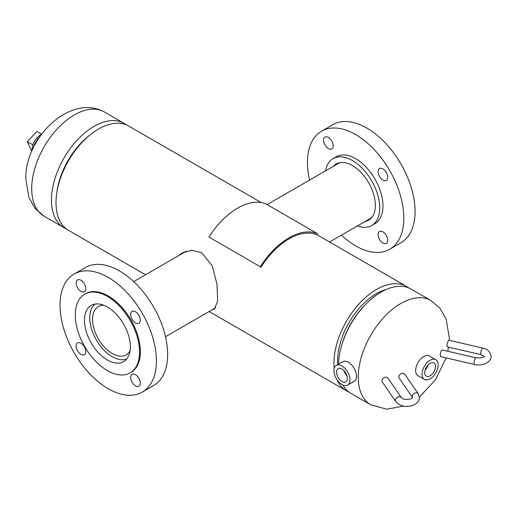 <?xml version="1.0" encoding="UTF-8"?>
<svg xmlns="http://www.w3.org/2000/svg" width="517" height="517" viewBox="0 0 517 517"><rect width="100%" height="100%" fill="white"/><g stroke="black" fill="none" stroke-linecap="round" stroke-linejoin="round"><path stroke-width="0.78" d="M178.055 256.012L181.99 253.084L191.717 250.247L201.662 252.677L212.228 265.822L217.017 284.344L217.663 301.004L214.368 309.166L212.306 309.702M181.848 253.821L183.987 252.07M386.529 289.352A55.119 31.821 120 0 0 376.525 293.617A55.119 31.821 120 0 0 337.672 364.634M408.818 287.943A60.211 34.762 120 0 0 406.627 286.483A60.211 34.762 120 0 0 376.525 289.462A60.211 34.762 120 0 0 334.208 368.447M336.935 379.562A60.211 34.762 120 0 0 346.422 390.768A60.211 34.762 120 0 0 348.781 391.931M261.35 202.606L128.694 126.019A60.211 34.762 120 0 0 98.585 128.998A60.211 34.762 120 0 0 59.255 182.055A60.211 34.762 120 0 0 68.483 230.304L145.535 274.786M341.647 345.485L342.092 343.967A56.256 32.481 -60 0 1 363.936 306.129L365.028 304.991A60.211 34.762 120 0 0 341.647 345.485A60.211 34.762 120 0 0 338.532 364.136M403.906 406.039L386.69 409.199L370.728 404.798A60.211 34.762 -60 0 1 358.255 377.236A60.211 34.762 -60 0 1 384.538 316.643A60.211 34.762 -60 0 1 430.939 300.513L411.183 289.113A60.211 34.762 120 0 0 365.028 304.991M342.868 384.991A60.211 34.762 120 0 0 350.972 393.398L370.728 404.798M66.292 228.837A60.211 34.762 -60 0 1 63.927 227.674A60.211 34.762 -60 0 1 51.461 200.111A60.211 34.762 -60 0 1 77.744 139.519A60.211 34.762 -60 0 1 124.138 123.389A60.211 34.762 -60 0 1 126.329 124.849M90.139 134.853A56.256 32.481 120 0 0 56.864 192.498M430.112 375.794A7.632 4.407 120 0 0 435.12 368.996A7.632 4.407 120 0 0 433.847 362.908A7.632 4.407 120 0 0 430.112 363.328A7.632 4.407 120 0 0 425.148 369.985A7.632 4.407 120 0 0 426.215 376.124A7.632 4.407 120 0 0 430.112 375.794M425.103 370.12A7.341 4.239 120 0 0 428.095 364.95M425.653 368.615A6.391 3.69 120 0 0 427.068 366.178M435.792 359.722L429.368 356.013A11.361 6.559 120 0 0 423.688 356.575A11.361 6.559 120 0 0 416.263 366.585A11.361 6.559 120 0 0 418.007 375.691L424.431 379.4A11.361 6.559 120 0 0 430.112 378.838A11.361 6.559 120 0 0 437.531 368.828A11.361 6.559 120 0 0 435.792 359.722A11.361 6.559 120 0 0 430.112 360.284A11.361 6.559 120 0 0 422.693 370.295A11.361 6.559 120 0 0 424.431 379.4M33.153 148.327A15.904 9.183 -60 0 1 40.029 136.404M347.159 380.027A7.632 4.407 -120 0 0 344.794 371.568A7.632 4.407 -120 0 0 338.247 368.608A7.632 4.407 -120 0 0 336.813 370.495A7.632 4.407 -120 0 0 339.268 379.084A7.632 4.407 -120 0 0 345.879 381.824A7.632 4.407 -120 0 0 347.159 380.027M347.663 385.1L354.087 381.391A11.361 6.559 -120 0 0 356.11 378.644A11.361 6.559 -120 0 0 352.523 365.958A11.361 6.559 -120 0 0 342.732 361.713L336.302 365.422A11.361 6.559 -120 0 0 334.286 368.169A11.361 6.559 -120 0 0 337.872 380.855A11.361 6.559 -120 0 0 347.663 385.1A11.361 6.559 -120 0 0 349.679 382.354A11.361 6.559 -120 0 0 346.093 369.668A11.361 6.559 -120 0 0 336.302 365.422M345.026 371.872A6.391 3.69 -120 0 0 346.442 374.314M344.005 370.65A7.341 4.239 -120 0 0 346.991 375.82M32.144 150.544A11.949 6.902 -60 0 1 41.45 134.426M32.022 150.822L31.317 150.415L27.317 141.632L36.92 131.46L41.631 134.181M27.317 141.632L32.914 144.87M103.859 305.295A27.879 16.098 -120 0 0 98.301 306.594A27.879 16.098 -120 0 0 94.029 328.935A27.879 16.098 -120 0 0 112.241 353.505A27.879 16.098 -120 0 0 126.187 354.888A27.879 16.098 -120 0 0 130.09 350.726M95.05 304.074A31.808 18.366 -120 0 0 91.845 329.911A31.808 18.366 -120 0 0 112.241 356.711A31.808 18.366 -120 0 0 126.743 358.966M382.903 180.039A6.818 3.936 -120 0 0 386.309 180.381A6.818 3.936 -120 0 0 387.356 174.914A6.818 3.936 -120 0 0 382.903 168.91A6.818 3.936 -120 0 0 379.497 168.574A6.818 3.936 -120 0 0 378.45 174.035A6.818 3.936 -120 0 0 382.903 180.039M328.373 148.56A6.818 3.936 -120 0 0 331.785 148.896A6.818 3.936 -120 0 0 332.825 143.435A6.818 3.936 -120 0 0 328.373 137.425A6.818 3.936 -120 0 0 324.967 137.089A6.818 3.936 -120 0 0 323.92 142.55A6.818 3.936 -120 0 0 328.373 148.56M382.903 243.003A6.818 3.936 -120 0 0 386.309 243.345A6.818 3.936 -120 0 0 387.356 237.878A6.818 3.936 -120 0 0 382.903 231.875A6.818 3.936 -120 0 0 379.497 231.538A6.818 3.936 -120 0 0 378.45 236.999A6.818 3.936 -120 0 0 382.903 243.003M325.568 170.849A38.626 22.302 60 0 1 333.116 158.622A38.626 22.302 60 0 1 352.426 160.535A38.626 22.302 60 0 1 377.656 194.573A38.626 22.302 60 0 1 371.736 225.522A38.626 22.302 60 0 1 357.376 225.942M333.116 158.622L336.328 156.767A38.626 22.302 60 0 1 355.638 158.68A38.626 22.302 60 0 1 380.874 192.718A38.626 22.302 60 0 1 374.948 223.667L371.736 225.522M309.593 180.071A68.16 39.35 60 0 1 321.561 131.189A68.16 39.35 60 0 1 355.638 134.562A68.16 39.35 60 0 1 400.164 194.625A68.16 39.35 60 0 1 389.721 249.246A68.16 39.35 60 0 1 355.638 245.872A68.16 39.35 60 0 1 341.401 235.164M321.561 131.189L332.806 124.694A68.16 39.35 60 0 1 366.883 128.074A68.16 39.35 60 0 1 411.416 188.136A68.16 39.35 60 0 1 400.966 242.751L389.721 249.246M333.323 166.371A32.442 18.735 60 0 1 336.205 163.973A32.442 18.735 60 0 1 352.426 165.582A32.442 18.735 60 0 1 373.623 194.172A32.442 18.735 60 0 1 368.647 220.171A32.442 18.735 60 0 1 365.131 221.463M80.962 280.272A6.818 3.936 -120 0 0 77.556 279.93A6.818 3.936 -120 0 0 76.51 285.397A6.818 3.936 -120 0 0 80.962 291.401A6.818 3.936 -120 0 0 84.368 291.737A6.818 3.936 -120 0 0 85.415 286.276A6.818 3.936 -120 0 0 80.962 280.272M135.493 311.751A6.818 3.936 -120 0 0 132.081 311.415A6.818 3.936 -120 0 0 131.04 316.876A6.818 3.936 -120 0 0 135.493 322.879A6.818 3.936 -120 0 0 138.899 323.222A6.818 3.936 -120 0 0 139.945 317.761A6.818 3.936 -120 0 0 135.493 311.751M135.493 374.715A6.818 3.936 -120 0 0 132.081 374.379A6.818 3.936 -120 0 0 131.04 379.84A6.818 3.936 -120 0 0 135.493 385.85A6.818 3.936 -120 0 0 138.899 386.186A6.818 3.936 -120 0 0 139.945 380.725A6.818 3.936 -120 0 0 135.493 374.715M80.962 343.236A6.818 3.936 -120 0 0 77.556 342.894A6.818 3.936 -120 0 0 76.51 348.361A6.818 3.936 -120 0 0 80.962 354.365A6.818 3.936 -120 0 0 84.368 354.701A6.818 3.936 -120 0 0 85.415 349.24A6.818 3.936 -120 0 0 80.962 343.236M142.311 392.086L153.555 385.598A68.16 39.35 -120 0 0 163.999 330.977A68.16 39.35 -120 0 0 119.472 270.914A68.16 39.35 -120 0 0 85.395 267.535L74.144 274.029A68.16 39.35 -120 0 0 63.701 328.65A68.16 39.35 -120 0 0 108.227 388.713A68.16 39.35 -120 0 0 142.311 392.086A68.16 39.35 -120 0 0 152.754 337.472A68.16 39.35 -120 0 0 108.227 277.403A68.16 39.35 -120 0 0 74.144 274.029M130.142 372.873L130.95 372.414A45.438 26.238 -120 0 0 137.91 335.998A45.438 26.238 -120 0 0 108.227 295.957A45.438 26.238 -120 0 0 85.505 293.708L84.704 294.167A45.438 26.238 -120 0 0 77.737 330.583A45.438 26.238 -120 0 0 107.426 370.624A45.438 26.238 -120 0 0 130.142 372.873A45.438 26.238 -120 0 0 137.108 336.464A45.438 26.238 -120 0 0 107.426 296.422A45.438 26.238 -120 0 0 84.704 294.167M107.426 307.033A32.442 18.735 -120 0 0 91.199 305.424A32.442 18.735 -120 0 0 86.229 331.423A32.442 18.735 -120 0 0 107.426 360.013A32.442 18.735 -120 0 0 123.647 361.622A32.442 18.735 -120 0 0 128.617 335.623A32.442 18.735 -120 0 0 107.426 307.033M401.987 373.41A3.406 2.585 145.5 0 0 399.176 378.121L412.598 397.625A3.406 2.585 145.5 0 1 412.243 396.423A3.406 2.585 145.5 0 1 415.409 392.914A3.406 2.585 145.5 0 1 418.214 393.76L404.792 374.256A3.406 2.585 145.5 0 0 401.987 373.41M381.927 380.79A3.406 2.585 -34.5 0 1 384.338 377.539A3.406 2.585 -34.5 0 1 387.899 378.134L401.321 397.638A3.406 2.585 -34.5 0 0 397.76 397.043A3.406 2.585 -34.5 0 0 395.35 400.294A3.406 2.585 -34.5 0 0 395.712 401.502L382.283 381.998A3.406 2.585 -34.5 0 1 381.927 380.79M448.349 340.793A3.406 1.04 103.1 0 0 447.14 344.419A3.406 1.04 103.1 0 0 447.573 346.901L481.282 354.752A3.406 1.04 103.1 0 1 480.778 353.26A3.406 1.04 103.1 0 1 482.057 348.652A3.406 1.04 103.1 0 1 482.826 348.115L449.118 340.257A3.406 1.04 103.1 0 0 448.349 340.793M440.264 355.134A3.406 1.04 -76.9 0 1 440.975 351.625A3.406 1.04 -76.9 0 1 442.313 349.99L476.028 357.848A3.406 1.04 -76.9 0 0 474.684 359.483A3.406 1.04 -76.9 0 0 473.979 362.992A3.406 1.04 -76.9 0 0 474.477 364.485L440.768 356.627A3.406 1.04 -76.9 0 1 440.264 355.134M260.381 266.714A61.517 35.518 -60 0 1 317.548 233.71L266.139 204.028A61.517 35.518 -60 0 0 208.971 237.032L260.988 267.166A60.211 34.762 -60 0 1 316.94 234.867L317.548 233.71M208.971 237.032L260.988 267.166M44.178 216.268L35.046 208.416L28.946 197.552L25.85 179.38C24.26 138.892 69.84 93.073 104.382 111.982A60.211 34.762 120 0 0 57.988 128.113A60.211 34.762 120 0 0 31.705 188.705A60.211 34.762 120 0 0 44.178 216.268L63.927 227.674M346.422 390.768L209.152 311.518M406.627 286.483L317.005 234.737M419.436 397.082L435.637 379.562L446.068 357.861M447.774 351.263L448.523 347.12M449.195 340.276L449.26 337.401L446.152 319.189L440.051 308.352L430.939 300.513M104.382 111.982L124.138 123.389M371.529 217.773L329.575 241.995M339.721 162.681L267.121 204.59M133.709 281.616L186.534 251.12M165.518 336.709L215.899 307.621M418.214 393.76L419.461 397.631C418.893 404.242 411.112 406.621 407.047 406.284C403.208 406.782 399.434 405.186 395.712 401.502M412.644 397.631L412.656 397.547C412.85 399.092 403.751 400.753 401.321 397.638M482.826 348.115C487.382 348.962 490.155 351.696 491.15 356.297C491.189 362.915 481.23 366.469 474.477 364.485M484.345 356.387L481.282 354.752M484.332 356.297L484.345 356.213C484.668 357.37 481.896 357.913 476.028 357.848"/></g></svg>
